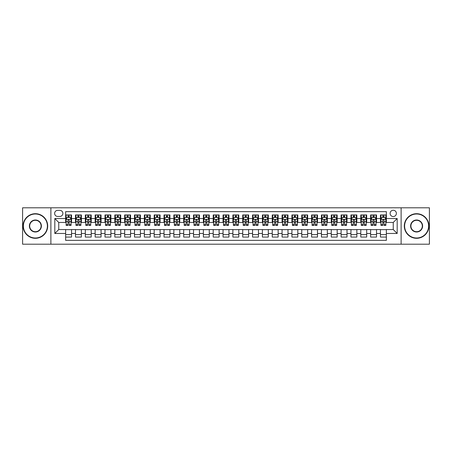 <?xml version="1.0" encoding="UTF-8"?>
<svg xmlns="http://www.w3.org/2000/svg" width="452" height="452" viewBox="0 0 452 452"><rect width="100%" height="100%" fill="white"/><g stroke="black" fill="none" stroke-linecap="round" stroke-linejoin="round"><path stroke-width="0.68" d="M393.246 210.259A3.147 3.147 0 0 0 390.099 213.406A3.147 3.147 0 0 0 393.246 216.553A3.147 3.147 0 0 0 396.393 213.406A3.147 3.147 0 0 0 393.246 210.259M401.116 244.199L429.4 244.199L429.4 207.801L401.116 207.801L401.116 244.199L50.884 244.199L50.884 207.801L22.6 207.801L22.6 244.199L50.884 244.199M386.358 214.932L380.454 214.932L380.454 218.525L376.522 218.525L376.522 222.457L380.454 222.457L380.454 218.525M376.522 218.525L376.522 214.932L370.617 214.932L370.617 218.525L366.685 218.525L366.685 222.457L370.617 222.457L370.617 218.525M366.685 218.525L366.685 214.932L360.781 214.932L360.781 218.525L356.843 218.525L356.843 222.457L360.781 222.457L360.781 218.525M356.843 218.525L356.843 214.932L350.944 214.932L350.944 218.525L347.006 218.525L347.006 222.457L350.944 222.457L350.944 218.525M347.006 218.525L347.006 214.932L341.102 214.932L341.102 218.525L337.169 218.525L337.169 222.457L341.102 222.457L341.102 218.525M337.169 218.525L337.169 214.932L331.265 214.932L331.265 218.525L327.333 218.525L327.333 222.457L331.265 222.457L331.265 218.525M327.333 218.525L327.333 214.932L321.428 214.932L321.428 218.525L317.49 218.525L317.49 222.457L321.428 222.457L321.428 218.525M317.49 218.525L317.49 214.932L311.592 214.932L311.592 218.525L307.654 218.525L307.654 222.457L311.592 222.457L311.592 218.525M307.654 218.525L307.654 214.932L301.75 214.932L301.75 218.525L297.817 218.525L297.817 222.457L301.75 222.457L301.75 218.525M297.817 218.525L297.817 214.932L291.913 214.932L291.913 218.525L287.98 218.525L287.98 222.457L291.913 222.457L291.913 218.525M287.98 218.525L287.98 214.932L282.076 214.932L282.076 218.525L278.144 218.525L278.144 222.457L282.076 222.457L282.076 218.525M278.144 218.525L278.144 214.932L272.24 214.932L272.24 218.525L268.302 218.525L268.302 222.457L272.24 222.457L272.24 218.525M268.302 218.525L268.302 214.932L262.403 214.932L262.403 218.525L258.465 218.525L258.465 222.457L262.403 222.457L262.403 218.525M258.465 218.525L258.465 214.932L252.561 214.932L252.561 218.525L248.628 218.525L248.628 222.457L252.561 222.457L252.561 218.525M248.628 218.525L248.628 214.932L242.724 214.932L242.724 218.525L238.792 218.525L238.792 222.457L242.724 222.457L242.724 218.525M238.792 218.525L238.792 214.932L232.887 214.932L232.887 218.525L228.949 218.525L228.949 222.457L232.887 222.457L232.887 218.525M228.949 218.525L228.949 214.932L223.051 214.932L223.051 218.525L219.113 218.525L219.113 222.457L223.051 222.457L223.051 218.525M219.113 218.525L219.113 214.932L213.208 214.932L213.208 218.525L209.276 218.525L209.276 222.457L213.208 222.457L213.208 218.525M209.276 218.525L209.276 214.932L203.372 214.932L203.372 218.525L199.439 218.525L199.439 222.457L203.372 222.457L203.372 218.525M199.439 218.525L199.439 214.932L193.535 214.932L193.535 218.525L189.597 218.525L189.597 222.457L193.535 222.457L193.535 218.525M189.597 218.525L189.597 214.932L183.698 214.932L183.698 218.525L179.76 218.525L179.76 222.457L183.698 222.457L183.698 218.525M179.76 218.525L179.76 214.932L173.856 214.932L173.856 218.525L169.924 218.525L169.924 222.457L173.856 222.457L173.856 218.525M169.924 218.525L169.924 214.932L164.019 214.932L164.019 218.525L160.087 218.525L160.087 222.457L164.019 222.457L164.019 218.525M160.087 218.525L160.087 214.932L154.183 214.932L154.183 218.525L150.25 218.525L150.25 222.457L154.183 222.457L154.183 218.525M150.25 218.525L150.25 214.932L144.346 214.932L144.346 218.525L140.408 218.525L140.408 222.457L144.346 222.457L144.346 218.525M140.408 218.525L140.408 214.932L134.51 214.932L134.51 218.525L130.571 218.525L130.571 222.457L134.51 222.457L134.51 218.525M130.571 218.525L130.571 214.932L124.667 214.932L124.667 218.525L120.735 218.525L120.735 222.457L124.667 222.457L124.667 218.525M120.735 218.525L120.735 214.932L114.831 214.932L114.831 218.525L110.898 218.525L110.898 222.457L114.831 222.457L114.831 218.525M110.898 218.525L110.898 214.932L104.994 214.932L104.994 218.525L101.056 218.525L101.056 222.457L104.994 222.457L104.994 218.525M101.056 218.525L101.056 214.932L95.157 214.932L95.157 218.525L91.219 218.525L91.219 222.457L95.157 222.457L95.157 218.525M91.219 218.525L91.219 214.932L85.315 214.932L85.315 218.525L81.383 218.525L81.383 222.457L85.315 222.457L85.315 218.525M81.383 218.525L81.383 214.932L75.478 214.932L75.478 222.457L71.546 222.457L71.546 214.932L65.642 214.932M65.642 237.068L71.546 237.068L71.546 229.543L75.478 229.543L75.478 237.068L81.383 237.068L81.383 229.543L85.315 229.543L85.315 233.475L81.383 233.475M85.315 233.475L85.315 237.068L91.219 237.068L91.219 229.543L95.157 229.543L95.157 233.475L91.219 233.475M95.157 233.475L95.157 237.068L101.056 237.068L101.056 229.543L104.994 229.543L104.994 233.475L101.056 233.475M104.994 233.475L104.994 237.068L110.898 237.068L110.898 229.543L114.831 229.543L114.831 233.475L110.898 233.475M114.831 233.475L114.831 237.068L120.735 237.068L120.735 229.543L124.667 229.543L124.667 233.475L120.735 233.475M124.667 233.475L124.667 237.068L130.571 237.068L130.571 229.543L134.51 229.543L134.51 233.475L130.571 233.475M134.51 233.475L134.51 237.068L140.408 237.068L140.408 229.543L144.346 229.543L144.346 233.475L140.408 233.475M144.346 233.475L144.346 237.068L150.25 237.068L150.25 229.543L154.183 229.543L154.183 233.475L150.25 233.475M154.183 233.475L154.183 237.068L160.087 237.068L160.087 229.543L164.019 229.543L164.019 233.475L160.087 233.475M164.019 233.475L164.019 237.068L169.924 237.068L169.924 229.543L173.856 229.543L173.856 233.475L169.924 233.475M173.856 233.475L173.856 237.068L179.76 237.068L179.76 229.543L183.698 229.543L183.698 233.475L179.76 233.475M183.698 233.475L183.698 237.068L189.597 237.068L189.597 229.543L193.535 229.543L193.535 233.475L189.597 233.475M193.535 233.475L193.535 237.068L199.439 237.068L199.439 229.543L203.372 229.543L203.372 233.475L199.439 233.475M203.372 233.475L203.372 237.068L209.276 237.068L209.276 229.543L213.208 229.543L213.208 233.475L209.276 233.475M213.208 233.475L213.208 237.068L219.113 237.068L219.113 229.543L223.051 229.543L223.051 233.475L219.113 233.475M223.051 233.475L223.051 237.068L228.949 237.068L228.949 229.543L232.887 229.543L232.887 233.475L228.949 233.475M232.887 233.475L232.887 237.068L238.792 237.068L238.792 229.543L242.724 229.543L242.724 233.475L238.792 233.475M242.724 233.475L242.724 237.068L248.628 237.068L248.628 229.543L252.561 229.543L252.561 233.475L248.628 233.475M252.561 233.475L252.561 237.068L258.465 237.068L258.465 229.543L262.403 229.543L262.403 233.475L258.465 233.475M262.403 233.475L262.403 237.068L268.302 237.068L268.302 229.543L272.24 229.543L272.24 233.475L268.302 233.475M272.24 233.475L272.24 237.068L278.144 237.068L278.144 229.543L282.076 229.543L282.076 233.475L278.144 233.475M282.076 233.475L282.076 237.068L287.98 237.068L287.98 229.543L291.913 229.543L291.913 233.475L287.98 233.475M291.913 233.475L291.913 237.068L297.817 237.068L297.817 229.543L301.75 229.543L301.75 233.475L297.817 233.475M301.75 233.475L301.75 237.068L307.654 237.068L307.654 229.543L311.592 229.543L311.592 233.475L307.654 233.475M311.592 233.475L311.592 237.068L317.49 237.068L317.49 229.543L321.428 229.543L321.428 233.475L317.49 233.475M321.428 233.475L321.428 237.068L327.333 237.068L327.333 229.543L331.265 229.543L331.265 233.475L327.333 233.475M331.265 233.475L331.265 237.068L337.169 237.068L337.169 229.543L341.102 229.543L341.102 233.475L337.169 233.475M341.102 233.475L341.102 237.068L347.006 237.068L347.006 229.543L350.944 229.543L350.944 233.475L347.006 233.475M350.944 233.475L350.944 237.068L356.843 237.068L356.843 229.543L360.781 229.543L360.781 233.475L356.843 233.475M360.781 233.475L360.781 237.068L366.685 237.068L366.685 229.543L370.617 229.543L370.617 233.475L366.685 233.475M370.617 233.475L370.617 237.068L376.522 237.068L376.522 229.543L380.454 229.543L380.454 233.475L376.522 233.475M57.67 216.457L59.839 216.457A3.051 3.051 0 0 0 62.884 213.406A3.051 3.051 0 0 0 59.839 210.355L57.67 210.355A3.051 3.051 0 0 0 54.624 213.406A3.051 3.051 0 0 0 57.67 216.457M401.116 207.801L50.884 207.801M386.358 218.525L386.358 211.638L65.642 211.638L65.642 222.457L58.754 222.457L58.754 229.543L65.642 229.543L65.642 240.362L386.358 240.362L386.358 229.543L393.246 229.543L393.246 222.457L386.358 222.457L386.358 218.525L397.178 218.525L397.178 233.475L386.358 233.475M65.642 233.475L54.822 233.475L54.822 218.525L65.642 218.525M380.454 233.475L380.454 237.068L386.358 237.068M65.642 217.389L66.133 217.389M68.003 217.389L69.184 217.389M71.054 217.389L71.546 217.389M65.642 222.361L66.133 222.361M68.003 222.361L69.184 222.361M71.054 222.361L71.546 222.361M65.642 229.639L71.546 229.639M65.642 234.611L71.546 234.611M75.478 222.361L75.97 222.361M77.84 222.361L79.021 222.361M80.891 222.361L81.383 222.361M75.478 217.389L75.97 217.389M77.84 217.389L79.021 217.389M80.891 217.389L81.383 217.389M75.478 229.639L81.383 229.639M75.478 234.611L81.383 234.611M85.315 229.639L91.219 229.639M85.315 234.611L91.219 234.611M85.315 217.389L85.807 217.389M87.677 217.389L88.858 217.389M90.728 217.389L91.219 217.389M85.315 222.361L85.807 222.361M87.677 222.361L88.858 222.361M90.728 222.361L91.219 222.361M95.157 229.639L101.056 229.639M95.157 234.611L101.056 234.611M95.157 217.389L95.649 217.389M97.513 217.389L98.694 217.389M100.564 217.389L101.056 217.389M95.157 222.361L95.649 222.361M97.513 222.361L98.694 222.361M100.564 222.361L101.056 222.361M104.994 229.639L110.898 229.639M104.994 234.611L110.898 234.611M104.994 217.389L105.485 217.389M107.356 217.389L108.536 217.389M110.407 217.389L110.898 217.389M104.994 222.361L105.485 222.361M107.356 222.361L108.536 222.361M110.407 222.361L110.898 222.361M114.831 229.639L120.735 229.639M114.831 234.611L120.735 234.611M114.831 217.389L115.322 217.389M117.192 217.389L118.373 217.389M120.243 217.389L120.735 217.389M114.831 222.361L115.322 222.361M117.192 222.361L118.373 222.361M120.243 222.361L120.735 222.361M124.667 229.639L130.571 229.639M124.667 234.611L130.571 234.611M124.667 217.389L125.159 217.389M127.029 217.389L128.21 217.389M130.08 217.389L130.571 217.389M124.667 222.361L125.159 222.361M127.029 222.361L128.21 222.361M130.08 222.361L130.571 222.361M134.51 229.639L140.408 229.639M134.51 234.611L140.408 234.611M134.51 217.389L135.001 217.389M136.866 217.389L138.046 217.389M139.917 217.389L140.408 217.389M134.51 222.361L135.001 222.361M136.866 222.361L138.046 222.361M139.917 222.361L140.408 222.361M144.346 229.639L150.25 229.639M144.346 234.611L150.25 234.611M144.346 217.389L144.838 217.389M146.708 217.389L147.889 217.389M149.753 217.389L150.25 217.389M144.346 222.361L144.838 222.361M146.708 222.361L147.889 222.361M149.753 222.361L150.25 222.361M154.183 229.639L160.087 229.639M154.183 234.611L160.087 234.611M154.183 217.389L154.674 217.389M156.545 217.389L157.725 217.389M159.596 217.389L160.087 217.389M154.183 222.361L154.674 222.361M156.545 222.361L157.725 222.361M159.596 222.361L160.087 222.361M164.019 229.639L169.924 229.639M164.019 234.611L169.924 234.611M164.019 217.389L164.511 217.389M166.381 217.389L167.562 217.389M169.432 217.389L169.924 217.389M164.019 222.361L164.511 222.361M166.381 222.361L167.562 222.361M169.432 222.361L169.924 222.361M173.856 229.639L179.76 229.639M173.856 234.611L179.76 234.611M173.856 217.389L174.353 217.389M176.218 217.389L177.399 217.389M179.269 217.389L179.76 217.389M173.856 222.361L174.353 222.361M176.218 222.361L177.399 222.361M179.269 222.361L179.76 222.361M183.698 229.639L189.597 229.639M183.698 234.611L189.597 234.611M183.698 217.389L184.19 217.389M186.06 217.389L187.241 217.389M189.105 217.389L189.597 217.389M183.698 222.361L184.19 222.361M186.06 222.361L187.241 222.361M189.105 222.361L189.597 222.361M193.535 229.639L199.439 229.639M193.535 234.611L199.439 234.611M193.535 217.389L194.027 217.389M195.897 217.389L197.078 217.389M198.948 217.389L199.439 217.389M193.535 222.361L194.027 222.361M195.897 222.361L197.078 222.361M198.948 222.361L199.439 222.361M203.372 229.639L209.276 229.639M203.372 234.611L209.276 234.611M203.372 217.389L203.863 217.389M205.733 217.389L206.914 217.389M208.784 217.389L209.276 217.389M203.372 222.361L203.863 222.361M205.733 222.361L206.914 222.361M208.784 222.361L209.276 222.361M213.208 229.639L219.113 229.639M213.208 234.611L219.113 234.611M213.208 217.389L213.7 217.389M215.57 217.389L216.751 217.389M218.621 217.389L219.113 217.389M213.208 222.361L213.7 222.361M215.57 222.361L216.751 222.361M218.621 222.361L219.113 222.361M223.051 229.639L228.949 229.639M223.051 234.611L228.949 234.611M223.051 217.389L223.542 217.389M225.412 217.389L226.588 217.389M228.458 217.389L228.949 217.389M223.051 222.361L223.542 222.361M225.412 222.361L226.588 222.361M228.458 222.361L228.949 222.361M232.887 229.639L238.792 229.639M232.887 234.611L238.792 234.611M232.887 217.389L233.379 217.389M235.249 217.389L236.43 217.389M238.3 217.389L238.792 217.389M232.887 222.361L233.379 222.361M235.249 222.361L236.43 222.361M238.3 222.361L238.792 222.361M242.724 229.639L248.628 229.639M242.724 234.611L248.628 234.611M242.724 217.389L243.216 217.389M245.086 217.389L246.267 217.389M248.137 217.389L248.628 217.389M242.724 222.361L243.216 222.361M245.086 222.361L246.267 222.361M248.137 222.361L248.628 222.361M252.561 229.639L258.465 229.639M252.561 234.611L258.465 234.611M252.561 217.389L253.052 217.389M254.922 217.389L256.103 217.389M257.973 217.389L258.465 217.389M252.561 222.361L253.052 222.361M254.922 222.361L256.103 222.361M257.973 222.361L258.465 222.361M262.403 229.639L268.302 229.639M262.403 234.611L268.302 234.611M262.403 217.389L262.894 217.389M264.759 217.389L265.94 217.389M267.81 217.389L268.302 217.389M262.403 222.361L262.894 222.361M264.759 222.361L265.94 222.361M267.81 222.361L268.302 222.361M272.24 229.639L278.144 229.639M272.24 234.611L278.144 234.611M272.24 217.389L272.731 217.389M274.601 217.389L275.782 217.389M277.647 217.389L278.144 217.389M272.24 222.361L272.731 222.361M274.601 222.361L275.782 222.361M277.647 222.361L278.144 222.361M282.076 229.639L287.98 229.639M282.076 234.611L287.98 234.611M282.076 217.389L282.568 217.389M284.438 217.389L285.619 217.389M287.489 217.389L287.98 217.389M282.076 222.361L282.568 222.361M284.438 222.361L285.619 222.361M287.489 222.361L287.98 222.361M291.913 229.639L297.817 229.639M291.913 234.611L297.817 234.611M291.913 217.389L292.404 217.389M294.275 217.389L295.455 217.389M297.326 217.389L297.817 217.389M291.913 222.361L292.404 222.361M294.275 222.361L295.455 222.361M297.326 222.361L297.817 222.361M301.75 229.639L307.654 229.639M301.75 234.611L307.654 234.611M301.75 217.389L302.247 217.389M304.111 217.389L305.292 217.389M307.162 217.389L307.654 217.389M301.75 222.361L302.247 222.361M304.111 222.361L305.292 222.361M307.162 222.361L307.654 222.361M311.592 229.639L317.49 229.639M311.592 234.611L317.49 234.611M311.592 217.389L312.083 217.389M313.954 217.389L315.134 217.389M316.999 217.389L317.49 217.389M311.592 222.361L312.083 222.361M313.954 222.361L315.134 222.361M316.999 222.361L317.49 222.361M321.428 229.639L327.333 229.639M321.428 234.611L327.333 234.611M321.428 217.389L321.92 217.389M323.79 217.389L324.971 217.389M326.841 217.389L327.333 217.389M321.428 222.361L321.92 222.361M323.79 222.361L324.971 222.361M326.841 222.361L327.333 222.361M331.265 229.639L337.169 229.639M331.265 234.611L337.169 234.611M331.265 217.389L331.757 217.389M333.627 217.389L334.808 217.389M336.678 217.389L337.169 217.389M331.265 222.361L331.757 222.361M333.627 222.361L334.808 222.361M336.678 222.361L337.169 222.361M341.102 229.639L347.006 229.639M341.102 234.611L347.006 234.611M341.102 217.389L341.593 217.389M343.463 217.389L344.644 217.389M346.514 217.389L347.006 217.389M341.102 222.361L341.593 222.361M343.463 222.361L344.644 222.361M346.514 222.361L347.006 222.361M350.944 229.639L356.843 229.639M350.944 234.611L356.843 234.611M350.944 217.389L351.436 217.389M353.306 217.389L354.487 217.389M356.351 217.389L356.843 217.389M350.944 222.361L351.436 222.361M353.306 222.361L354.487 222.361M356.351 222.361L356.843 222.361M360.781 229.639L366.685 229.639M360.781 234.611L366.685 234.611M360.781 217.389L361.272 217.389M363.142 217.389L364.323 217.389M366.193 217.389L366.685 217.389M360.781 222.361L361.272 222.361M363.142 222.361L364.323 222.361M366.193 222.361L366.685 222.361M370.617 229.639L376.522 229.639M370.617 234.611L376.522 234.611M370.617 217.389L371.109 217.389M372.979 217.389L374.16 217.389M376.03 217.389L376.522 217.389M370.617 222.361L371.109 222.361M372.979 222.361L374.16 222.361M376.03 222.361L376.522 222.361M380.454 229.639L386.358 229.639M380.454 234.611L386.358 234.611M380.454 217.389L380.946 217.389M382.816 217.389L383.997 217.389M385.867 217.389L386.358 217.389M380.454 222.361L380.946 222.361M382.816 222.361L383.997 222.361M385.867 222.361L386.358 222.361M58.754 222.457L54.822 218.525M58.754 229.543L54.822 233.475M397.178 218.525L393.246 222.457M397.178 233.475L393.246 229.543M69.184 216.209L68.003 216.209M71.054 224.61L69.184 224.61L69.184 225.412L71.054 225.412L71.054 219.406L70.066 217.44L67.116 217.44L66.133 219.406L66.133 225.412L68.003 225.412L68.003 224.61L66.133 224.61M66.133 219.406L66.133 214.932M71.054 219.406L71.054 214.932M68.003 217.44L68.003 214.932M69.184 214.932L69.184 217.44M69.184 224.61L69.184 220.147C68.789 219.389 68.399 219.389 68.003 220.147L68.003 224.61M35.392 213.999A12.001 12.001 0 0 0 23.385 226A12.001 12.001 0 0 0 35.392 238.001A12.001 12.001 0 0 0 47.392 226A12.001 12.001 0 0 0 35.392 213.999M35.392 238.3A12.3 12.3 0 0 1 23.092 226A12.3 12.3 0 0 1 35.392 213.7A12.3 12.3 0 0 1 47.686 226A12.3 12.3 0 0 1 35.392 238.3M35.392 220A6 6 0 0 1 41.392 226A6 6 0 0 1 35.392 232A6 6 0 0 1 29.386 226A6 6 0 0 1 35.392 220M35.392 231.706A5.706 5.706 0 0 0 41.098 226A5.706 5.706 0 0 0 35.392 220.293A5.706 5.706 0 0 0 29.685 226A5.706 5.706 0 0 0 35.392 231.706M416.608 213.999A12.001 12.001 0 0 0 404.608 226A12.001 12.001 0 0 0 416.608 238.001A12.001 12.001 0 0 0 428.615 226A12.001 12.001 0 0 0 416.608 213.999M416.608 238.3A12.3 12.3 0 0 1 404.314 226A12.3 12.3 0 0 1 416.608 213.7A12.3 12.3 0 0 1 428.908 226A12.3 12.3 0 0 1 416.608 238.3M416.608 220A6 6 0 0 1 422.614 226A6 6 0 0 1 416.608 232A6 6 0 0 1 410.608 226A6 6 0 0 1 416.608 220M416.608 231.706A5.706 5.706 0 0 0 422.315 226A5.706 5.706 0 0 0 416.608 220.293A5.706 5.706 0 0 0 410.902 226A5.706 5.706 0 0 0 416.608 231.706M79.021 216.209L77.84 216.209M80.891 224.61L79.021 224.61L79.021 225.412L80.891 225.412L80.891 219.406L79.908 217.44L76.953 217.44L75.97 219.406L75.97 225.412L77.84 225.412L77.84 224.61L75.97 224.61M75.97 219.406L75.97 214.932M80.891 219.406L80.891 214.932M77.84 217.44L77.84 214.932M79.021 214.932L79.021 217.44M79.021 224.61L79.021 220.147C78.625 219.389 78.236 219.389 77.84 220.147L77.84 224.61M88.858 216.209L87.677 216.209M90.728 224.61L88.858 224.61L88.858 225.412L90.728 225.412L90.728 219.406L89.745 217.44L86.795 217.44L85.807 219.406L85.807 225.412L87.677 225.412L87.677 224.61L85.807 224.61M85.807 219.406L85.807 214.932M90.728 219.406L90.728 214.932M87.677 217.44L87.677 214.932M88.858 214.932L88.858 217.44M88.858 224.61L88.858 220.147C88.468 219.389 88.072 219.389 87.677 220.147L87.677 224.61M98.694 216.209L97.513 216.209M100.564 224.61L98.694 224.61L98.694 225.412L100.564 225.412L100.564 219.406L99.581 217.44L96.632 217.44L95.649 219.406L95.649 225.412L97.513 225.412L97.513 224.61L95.649 224.61M95.649 219.406L95.649 214.932M100.564 219.406L100.564 214.932M97.513 217.44L97.513 214.932M98.694 214.932L98.694 217.44M98.694 224.61L98.694 220.147C98.304 219.389 97.909 219.389 97.513 220.147L97.513 224.61M108.536 216.209L107.356 216.209M110.407 224.61L108.536 224.61L108.536 225.412L110.407 225.412L110.407 219.406L109.418 217.44L106.469 217.44L105.485 219.406L105.485 225.412L107.356 225.412L107.356 224.61L105.485 224.61M105.485 219.406L105.485 214.932M110.407 219.406L110.407 214.932M107.356 217.44L107.356 214.932M108.536 214.932L108.536 217.44M108.536 224.61L108.536 220.147C108.141 219.389 107.745 219.389 107.356 220.147L107.356 224.61M118.373 216.209L117.192 216.209M120.243 224.61L118.373 224.61L118.373 225.412L120.243 225.412L120.243 219.406L119.26 217.44L116.305 217.44L115.322 219.406L115.322 225.412L117.192 225.412L117.192 224.61L115.322 224.61M115.322 219.406L115.322 214.932M120.243 219.406L120.243 214.932M117.192 217.44L117.192 214.932M118.373 214.932L118.373 217.44M118.373 224.61L118.373 220.147C117.978 219.389 117.588 219.389 117.192 220.147L117.192 224.61M128.21 216.209L127.029 216.209M130.08 224.61L128.21 224.61L128.21 225.412L130.08 225.412L130.08 219.406L129.097 217.44L126.142 217.44L125.159 219.406L125.159 225.412L127.029 225.412L127.029 224.61L125.159 224.61M125.159 219.406L125.159 214.932M130.08 219.406L130.08 214.932M127.029 217.44L127.029 214.932M128.21 214.932L128.21 217.44M128.21 224.61L128.21 220.147C127.82 219.389 127.424 219.389 127.029 220.147L127.029 224.61M138.046 216.209L136.866 216.209M139.917 224.61L138.046 224.61L138.046 225.412L139.917 225.412L139.917 219.406L138.933 217.44L135.984 217.44L135.001 219.406L135.001 225.412L136.866 225.412L136.866 224.61L135.001 224.61M135.001 219.406L135.001 214.932M139.917 219.406L139.917 214.932M136.866 217.44L136.866 214.932M138.046 214.932L138.046 217.44M138.046 224.61L138.046 220.147C137.657 219.389 137.261 219.389 136.866 220.147L136.866 224.61M147.889 216.209L146.708 216.209M149.753 224.61L147.889 224.61L147.889 225.412L149.753 225.412L149.753 219.406L148.77 217.44L145.821 217.44L144.838 219.406L144.838 225.412L146.708 225.412L146.708 224.61L144.838 224.61M144.838 219.406L144.838 214.932M149.753 219.406L149.753 214.932M146.708 217.44L146.708 214.932M147.889 214.932L147.889 217.44M147.889 224.61L147.889 220.147C147.493 219.389 147.098 219.389 146.708 220.147L146.708 224.61M157.725 216.209L156.545 216.209M159.596 224.61L157.725 224.61L157.725 225.412L159.596 225.412L159.596 219.406L158.612 217.44L155.657 217.44L154.674 219.406L154.674 225.412L156.545 225.412L156.545 224.61L154.674 224.61M154.674 219.406L154.674 214.932M159.596 219.406L159.596 214.932M156.545 217.44L156.545 214.932M157.725 214.932L157.725 217.44M157.725 224.61L157.725 220.147C157.33 219.389 156.94 219.389 156.545 220.147L156.545 224.61M167.562 216.209L166.381 216.209M169.432 224.61L167.562 224.61L167.562 225.412L169.432 225.412L169.432 219.406L168.449 217.44L165.494 217.44L164.511 219.406L164.511 225.412L166.381 225.412L166.381 224.61L164.511 224.61M164.511 219.406L164.511 214.932M169.432 219.406L169.432 214.932M166.381 217.44L166.381 214.932M167.562 214.932L167.562 217.44M167.562 224.61L167.562 220.147C167.172 219.389 166.777 219.389 166.381 220.147L166.381 224.61M177.399 216.209L176.218 216.209M179.269 224.61L177.399 224.61L177.399 225.412L179.269 225.412L179.269 219.406L178.286 217.44L175.336 217.44L174.353 219.406L174.353 225.412L176.218 225.412L176.218 224.61L174.353 224.61M174.353 219.406L174.353 214.932M179.269 219.406L179.269 214.932M176.218 217.44L176.218 214.932M177.399 214.932L177.399 217.44M177.399 224.61L177.399 220.147C177.009 219.389 176.613 219.389 176.218 220.147L176.218 224.61M187.241 216.209L186.06 216.209M189.105 224.61L187.241 224.61L187.241 225.412L189.105 225.412L189.105 219.406L188.122 217.44L185.173 217.44L184.19 219.406L184.19 225.412L186.06 225.412L186.06 224.61L184.19 224.61M184.19 219.406L184.19 214.932M189.105 219.406L189.105 214.932M186.06 217.44L186.06 214.932M187.241 214.932L187.241 217.44M187.241 224.61L187.241 220.147C186.845 219.389 186.45 219.389 186.06 220.147L186.06 224.61M197.078 216.209L195.897 216.209M198.948 224.61L197.078 224.61L197.078 225.412L198.948 225.412L198.948 219.406L197.959 217.44L195.01 217.44L194.027 219.406L194.027 225.412L195.897 225.412L195.897 224.61L194.027 224.61M194.027 219.406L194.027 214.932M198.948 219.406L198.948 214.932M195.897 217.44L195.897 214.932M197.078 214.932L197.078 217.44M197.078 224.61L197.078 220.147C196.682 219.389 196.292 219.389 195.897 220.147L195.897 224.61M206.914 216.209L205.733 216.209M208.784 224.61L206.914 224.61L206.914 225.412L208.784 225.412L208.784 219.406L207.801 217.44L204.846 217.44L203.863 219.406L203.863 225.412L205.733 225.412L205.733 224.61L203.863 224.61M203.863 219.406L203.863 214.932M208.784 219.406L208.784 214.932M205.733 217.44L205.733 214.932M206.914 214.932L206.914 217.44M206.914 224.61L206.914 220.147C206.519 219.389 206.129 219.389 205.733 220.147L205.733 224.61M216.751 216.209L215.57 216.209M218.621 224.61L216.751 224.61L216.751 225.412L218.621 225.412L218.621 219.406L217.638 217.44L214.689 217.44L213.7 219.406L213.7 225.412L215.57 225.412L215.57 224.61L213.7 224.61M213.7 219.406L213.7 214.932M218.621 219.406L218.621 214.932M215.57 217.44L215.57 214.932M216.751 214.932L216.751 217.44M216.751 224.61L216.751 220.147C216.361 219.389 215.966 219.389 215.57 220.147L215.57 224.61M226.588 216.209L225.412 216.209M228.458 224.61L226.588 224.61L226.588 225.412L228.458 225.412L228.458 219.406L227.475 217.44L224.525 217.44L223.542 219.406L223.542 225.412L225.412 225.412L225.412 224.61L223.542 224.61M223.542 219.406L223.542 214.932M228.458 219.406L228.458 214.932M225.412 217.44L225.412 214.932M226.588 214.932L226.588 217.44M226.588 224.61L226.588 220.147C226.198 219.389 225.802 219.389 225.412 220.147L225.412 224.61M236.43 216.209L235.249 216.209M238.3 224.61L236.43 224.61L236.43 225.412L238.3 225.412L238.3 219.406L237.311 217.44L234.362 217.44L233.379 219.406L233.379 225.412L235.249 225.412L235.249 224.61L233.379 224.61M233.379 219.406L233.379 214.932M238.3 219.406L238.3 214.932M235.249 217.44L235.249 214.932M236.43 214.932L236.43 217.44M236.43 224.61L236.43 220.147C236.034 219.389 235.645 219.389 235.249 220.147L235.249 224.61M246.267 216.209L245.086 216.209M248.137 224.61L246.267 224.61L246.267 225.412L248.137 225.412L248.137 219.406L247.154 217.44L244.199 217.44L243.216 219.406L243.216 225.412L245.086 225.412L245.086 224.61L243.216 224.61M243.216 219.406L243.216 214.932M248.137 219.406L248.137 214.932M245.086 217.44L245.086 214.932M246.267 214.932L246.267 217.44M246.267 224.61L246.267 220.147C245.871 219.389 245.481 219.389 245.086 220.147L245.086 224.61M256.103 216.209L254.922 216.209M257.973 224.61L256.103 224.61L256.103 225.412L257.973 225.412L257.973 219.406L256.99 217.44L254.041 217.44L253.052 219.406L253.052 225.412L254.922 225.412L254.922 224.61L253.052 224.61M253.052 219.406L253.052 214.932M257.973 219.406L257.973 214.932M254.922 217.44L254.922 214.932M256.103 214.932L256.103 217.44M256.103 224.61L256.103 220.147C255.713 219.389 255.318 219.389 254.922 220.147L254.922 224.61M265.94 216.209L264.759 216.209M267.81 224.61L265.94 224.61L265.94 225.412L267.81 225.412L267.81 219.406L266.827 217.44L263.878 217.44L262.894 219.406L262.894 225.412L264.759 225.412L264.759 224.61L262.894 224.61M262.894 219.406L262.894 214.932M267.81 219.406L267.81 214.932M264.759 217.44L264.759 214.932M265.94 214.932L265.94 217.44M265.94 224.61L265.94 220.147C265.55 219.389 265.154 219.389 264.759 220.147L264.759 224.61M275.782 216.209L274.601 216.209M277.647 224.61L275.782 224.61L275.782 225.412L277.647 225.412L277.647 219.406L276.664 217.44L273.714 217.44L272.731 219.406L272.731 225.412L274.601 225.412L274.601 224.61L272.731 224.61M272.731 219.406L272.731 214.932M277.647 219.406L277.647 214.932M274.601 217.44L274.601 214.932M275.782 214.932L275.782 217.44M275.782 224.61L275.782 220.147C275.387 219.389 274.991 219.389 274.601 220.147L274.601 224.61M285.619 216.209L284.438 216.209M287.489 224.61L285.619 224.61L285.619 225.412L287.489 225.412L287.489 219.406L286.506 217.44L283.551 217.44L282.568 219.406L282.568 225.412L284.438 225.412L284.438 224.61L282.568 224.61M282.568 219.406L282.568 214.932M287.489 219.406L287.489 214.932M284.438 217.44L284.438 214.932M285.619 214.932L285.619 217.44M285.619 224.61L285.619 220.147C285.223 219.389 284.833 219.389 284.438 220.147L284.438 224.61M295.455 216.209L294.275 216.209M297.326 224.61L295.455 224.61L295.455 225.412L297.326 225.412L297.326 219.406L296.342 217.44L293.388 217.44L292.404 219.406L292.404 225.412L294.275 225.412L294.275 224.61L292.404 224.61M292.404 219.406L292.404 214.932M297.326 219.406L297.326 214.932M294.275 217.44L294.275 214.932M295.455 214.932L295.455 217.44M295.455 224.61L295.455 220.147C295.066 219.389 294.67 219.389 294.275 220.147L294.275 224.61M305.292 216.209L304.111 216.209M307.162 224.61L305.292 224.61L305.292 225.412L307.162 225.412L307.162 219.406L306.179 217.44L303.23 217.44L302.247 219.406L302.247 225.412L304.111 225.412L304.111 224.61L302.247 224.61M302.247 219.406L302.247 214.932M307.162 219.406L307.162 214.932M304.111 217.44L304.111 214.932M305.292 214.932L305.292 217.44M305.292 224.61L305.292 220.147C304.902 219.389 304.507 219.389 304.111 220.147L304.111 224.61M315.134 216.209L313.954 216.209M316.999 224.61L315.134 224.61L315.134 225.412L316.999 225.412L316.999 219.406L316.016 217.44L313.066 217.44L312.083 219.406L312.083 225.412L313.954 225.412L313.954 224.61L312.083 224.61M312.083 219.406L312.083 214.932M316.999 219.406L316.999 214.932M313.954 217.44L313.954 214.932M315.134 214.932L315.134 217.44M315.134 224.61L315.134 220.147C314.739 219.389 314.343 219.389 313.954 220.147L313.954 224.61M324.971 216.209L323.79 216.209M326.841 224.61L324.971 224.61L324.971 225.412L326.841 225.412L326.841 219.406L325.858 217.44L322.903 217.44L321.92 219.406L321.92 225.412L323.79 225.412L323.79 224.61L321.92 224.61M321.92 219.406L321.92 214.932M326.841 219.406L326.841 214.932M323.79 217.44L323.79 214.932M324.971 214.932L324.971 217.44M324.971 224.61L324.971 220.147C324.576 219.389 324.186 219.389 323.79 220.147L323.79 224.61M334.808 216.209L333.627 216.209M336.678 224.61L334.808 224.61L334.808 225.412L336.678 225.412L336.678 219.406L335.695 217.44L332.74 217.44L331.757 219.406L331.757 225.412L333.627 225.412L333.627 224.61L331.757 224.61M331.757 219.406L331.757 214.932M336.678 219.406L336.678 214.932M333.627 217.44L333.627 214.932M334.808 214.932L334.808 217.44M334.808 224.61L334.808 220.147C334.412 219.389 334.022 219.389 333.627 220.147L333.627 224.61M344.644 216.209L343.463 216.209M346.514 224.61L344.644 224.61L344.644 225.412L346.514 225.412L346.514 219.406L345.531 217.44L342.582 217.44L341.593 219.406L341.593 225.412L343.463 225.412L343.463 224.61L341.593 224.61M341.593 219.406L341.593 214.932M346.514 219.406L346.514 214.932M343.463 217.44L343.463 214.932M344.644 214.932L344.644 217.44M344.644 224.61L344.644 220.147C344.254 219.389 343.859 219.389 343.463 220.147L343.463 224.61M354.487 216.209L353.306 216.209M356.351 224.61L354.487 224.61L354.487 225.412L356.351 225.412L356.351 219.406L355.368 217.44L352.419 217.44L351.436 219.406L351.436 225.412L353.306 225.412L353.306 224.61L351.436 224.61M351.436 219.406L351.436 214.932M356.351 219.406L356.351 214.932M353.306 217.44L353.306 214.932M354.487 214.932L354.487 217.44M354.487 224.61L354.487 220.147C354.091 219.389 353.696 219.389 353.306 220.147L353.306 224.61M364.323 216.209L363.142 216.209M366.193 224.61L364.323 224.61L364.323 225.412L366.193 225.412L366.193 219.406L365.205 217.44L362.255 217.44L361.272 219.406L361.272 225.412L363.142 225.412L363.142 224.61L361.272 224.61M361.272 219.406L361.272 214.932M366.193 219.406L366.193 214.932M363.142 217.44L363.142 214.932M364.323 214.932L364.323 217.44M364.323 224.61L364.323 220.147C363.928 219.389 363.538 219.389 363.142 220.147L363.142 224.61M374.16 216.209L372.979 216.209M376.03 224.61L374.16 224.61L374.16 225.412L376.03 225.412L376.03 219.406L375.047 217.44L372.092 217.44L371.109 219.406L371.109 225.412L372.979 225.412L372.979 224.61L371.109 224.61M371.109 219.406L371.109 214.932M376.03 219.406L376.03 214.932M372.979 217.44L372.979 214.932M374.16 214.932L374.16 217.44M374.16 224.61L374.16 220.147C373.764 219.389 373.375 219.389 372.979 220.147L372.979 224.61M383.997 216.209L382.816 216.209M385.867 224.61L383.997 224.61L383.997 225.412L385.867 225.412L385.867 219.406L384.884 217.44L381.934 217.44L380.946 219.406L380.946 225.412L382.816 225.412L382.816 224.61L380.946 224.61M380.946 219.406L380.946 214.932M385.867 219.406L385.867 214.932M382.816 217.44L382.816 214.932M383.997 214.932L383.997 217.44M383.997 224.61L383.997 220.147C383.607 219.389 383.211 219.389 382.816 220.147L382.816 224.61M75.478 233.475L71.546 233.475M75.478 218.525L71.546 218.525M71.026 219.361L66.156 219.361M66.133 217.983L66.845 217.983M70.337 217.983L71.054 217.983M68.003 221.689L66.133 221.689M71.054 221.689L69.184 221.689M69.184 216.836L68.003 216.836M80.863 219.361L75.998 219.361M75.97 217.983L76.682 217.983M80.179 217.983L80.891 217.983M77.84 221.689L75.97 221.689M80.891 221.689L79.021 221.689M79.021 216.836L77.84 216.836M90.705 219.361L85.835 219.361M85.807 217.983L86.524 217.983M90.016 217.983L90.728 217.983M87.677 221.689L85.807 221.689M90.728 221.689L88.858 221.689M88.858 216.836L87.677 216.836M100.542 219.361L95.671 219.361M95.649 217.983L96.361 217.983M99.852 217.983L100.564 217.983M97.513 221.689L95.649 221.689M100.564 221.689L98.694 221.689M98.694 216.836L97.513 216.836M110.378 219.361L105.508 219.361M105.485 217.983L106.197 217.983M109.689 217.983L110.407 217.983M107.356 221.689L105.485 221.689M110.407 221.689L108.536 221.689M108.536 216.836L107.356 216.836M120.215 219.361L115.345 219.361M115.322 217.983L116.034 217.983M119.531 217.983L120.243 217.983M117.192 221.689L115.322 221.689M120.243 221.689L118.373 221.689M118.373 216.836L117.192 216.836M130.057 219.361L125.187 219.361M125.159 217.983L125.876 217.983M129.368 217.983L130.08 217.983M127.029 221.689L125.159 221.689M130.08 221.689L128.21 221.689M128.21 216.836L127.029 216.836M139.894 219.361L135.024 219.361M135.001 217.983L135.713 217.983M139.205 217.983L139.917 217.983M136.866 221.689L135.001 221.689M139.917 221.689L138.046 221.689M138.046 216.836L136.866 216.836M149.731 219.361L144.86 219.361M144.838 217.983L145.55 217.983M149.041 217.983L149.753 217.983M146.708 221.689L144.838 221.689M149.753 221.689L147.889 221.689M147.889 216.836L146.708 216.836M159.567 219.361L154.697 219.361M154.674 217.983L155.386 217.983M158.878 217.983L159.596 217.983M156.545 221.689L154.674 221.689M159.596 221.689L157.725 221.689M157.725 216.836L156.545 216.836M169.41 219.361L164.539 219.361M164.511 217.983L165.229 217.983M168.72 217.983L169.432 217.983M166.381 221.689L164.511 221.689M169.432 221.689L167.562 221.689M167.562 216.836L166.381 216.836M179.246 219.361L174.376 219.361M174.353 217.983L175.065 217.983M178.557 217.983L179.269 217.983M176.218 221.689L174.353 221.689M179.269 221.689L177.399 221.689M177.399 216.836L176.218 216.836M189.083 219.361L184.213 219.361M184.19 217.983L184.902 217.983M188.394 217.983L189.105 217.983M186.06 221.689L184.19 221.689M189.105 221.689L187.241 221.689M187.241 216.836L186.06 216.836M198.92 219.361L194.049 219.361M194.027 217.983L194.739 217.983M198.23 217.983L198.948 217.983M195.897 221.689L194.027 221.689M198.948 221.689L197.078 221.689M197.078 216.836L195.897 216.836M208.756 219.361L203.892 219.361M203.863 217.983L204.575 217.983M208.073 217.983L208.784 217.983M205.733 221.689L203.863 221.689M208.784 221.689L206.914 221.689M206.914 216.836L205.733 216.836M218.598 219.361L213.728 219.361M213.7 217.983L214.417 217.983M217.909 217.983L218.621 217.983M215.57 221.689L213.7 221.689M218.621 221.689L216.751 221.689M216.751 216.836L215.57 216.836M228.435 219.361L223.565 219.361M223.542 217.983L224.254 217.983M227.746 217.983L228.458 217.983M225.412 221.689L223.542 221.689M228.458 221.689L226.588 221.689M226.588 216.836L225.412 216.836M238.272 219.361L233.401 219.361M233.379 217.983L234.091 217.983M237.582 217.983L238.3 217.983M235.249 221.689L233.379 221.689M238.3 221.689L236.43 221.689M236.43 216.836L235.249 216.836M248.108 219.361L243.244 219.361M243.216 217.983L243.927 217.983M247.425 217.983L248.137 217.983M245.086 221.689L243.216 221.689M248.137 221.689L246.267 221.689M246.267 216.836L245.086 216.836M257.951 219.361L253.08 219.361M253.052 217.983L253.77 217.983M257.261 217.983L257.973 217.983M254.922 221.689L253.052 221.689M257.973 221.689L256.103 221.689M256.103 216.836L254.922 216.836M267.787 219.361L262.917 219.361M262.894 217.983L263.606 217.983M267.098 217.983L267.81 217.983M264.759 221.689L262.894 221.689M267.81 221.689L265.94 221.689M265.94 216.836L264.759 216.836M277.624 219.361L272.754 219.361M272.731 217.983L273.443 217.983M276.935 217.983L277.647 217.983M274.601 221.689L272.731 221.689M277.647 221.689L275.782 221.689M275.782 216.836L274.601 216.836M287.461 219.361L282.59 219.361M282.568 217.983L283.28 217.983M286.771 217.983L287.489 217.983M284.438 221.689L282.568 221.689M287.489 221.689L285.619 221.689M285.619 216.836L284.438 216.836M297.303 219.361L292.433 219.361M292.404 217.983L293.122 217.983M296.614 217.983L297.326 217.983M294.275 221.689L292.404 221.689M297.326 221.689L295.455 221.689M295.455 216.836L294.275 216.836M307.14 219.361L302.269 219.361M302.247 217.983L302.959 217.983M306.45 217.983L307.162 217.983M304.111 221.689L302.247 221.689M307.162 221.689L305.292 221.689M305.292 216.836L304.111 216.836M316.976 219.361L312.106 219.361M312.083 217.983L312.795 217.983M316.287 217.983L316.999 217.983M313.954 221.689L312.083 221.689M316.999 221.689L315.134 221.689M315.134 216.836L313.954 216.836M326.813 219.361L321.943 219.361M321.92 217.983L322.632 217.983M326.124 217.983L326.841 217.983M323.79 221.689L321.92 221.689M326.841 221.689L324.971 221.689M324.971 216.836L323.79 216.836M336.655 219.361L331.785 219.361M331.757 217.983L332.469 217.983M335.966 217.983L336.678 217.983M333.627 221.689L331.757 221.689M336.678 221.689L334.808 221.689M334.808 216.836L333.627 216.836M346.492 219.361L341.622 219.361M341.593 217.983L342.311 217.983M345.803 217.983L346.514 217.983M343.463 221.689L341.593 221.689M346.514 221.689L344.644 221.689M344.644 216.836L343.463 216.836M356.329 219.361L351.458 219.361M351.436 217.983L352.148 217.983M355.639 217.983L356.351 217.983M353.306 221.689L351.436 221.689M356.351 221.689L354.487 221.689M354.487 216.836L353.306 216.836M366.165 219.361L361.295 219.361M361.272 217.983L361.984 217.983M365.476 217.983L366.193 217.983M363.142 221.689L361.272 221.689M366.193 221.689L364.323 221.689M364.323 216.836L363.142 216.836M376.002 219.361L371.137 219.361M371.109 217.983L371.821 217.983M375.318 217.983L376.03 217.983M372.979 221.689L371.109 221.689M376.03 221.689L374.16 221.689M374.16 216.836L372.979 216.836M385.844 219.361L380.974 219.361M380.946 217.983L381.663 217.983M385.155 217.983L385.867 217.983M382.816 221.689L380.946 221.689M385.867 221.689L383.997 221.689M383.997 216.836L382.816 216.836"/></g></svg>
